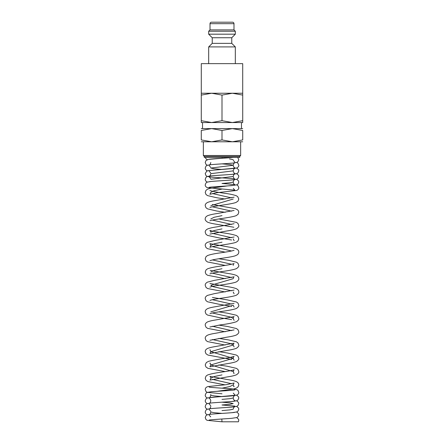 <?xml version="1.0" encoding="UTF-8"?>
<svg xmlns="http://www.w3.org/2000/svg" width="444" height="444" viewBox="0 0 444 444"><rect width="100%" height="100%" fill="white"/><g stroke="black" fill="none" stroke-linecap="round" stroke-linejoin="round"><path stroke-width="0.67" d="M234.865 412.31C233.905 412.765 217.671 413.569 211.072 414.185L207.182 414.846L206.027 415.601L205.217 417.599L206.027 419.591L207.182 420.346L221.989 421.8L238.406 421.8L221.983 421.8L221.822 419.008M209.141 159.346L222.178 158.247L222.122 157.415M231.768 43.362L212.232 43.362L212.232 37.74L231.768 37.74L231.768 43.362L235.32 46.914L208.68 46.914L208.68 63.642M233.988 23.682L210.012 23.682A1.482 1.482 0 0 1 211.494 22.2L232.506 22.2A1.482 1.482 0 0 1 233.988 23.682L233.988 29.898L235.32 31.23L235.32 34.188L208.68 34.188L212.232 37.74M235.32 31.23L208.68 31.23L208.68 34.188M233.988 29.898L210.012 29.898L208.68 31.23M201.293 93.24L201.293 63.642L242.707 63.642L242.707 93.24M242.718 93.24L232.362 93.24L242.718 95.088C242.718 92.613 242.718 92.613 242.718 95.094L242.718 120.696C242.718 123.171 242.718 123.171 242.718 120.69L232.362 122.544L222 120.696L211.638 122.544L201.282 120.696C201.282 123.171 201.282 123.171 201.282 120.69L201.282 95.088C201.282 92.613 201.282 92.613 201.282 95.094L211.638 93.24L222 95.088L232.362 93.24L201.282 93.24M242.718 122.544L201.282 122.544M242.718 141.786L232.362 141.786L222 139.932L211.638 141.786L201.282 139.932C201.282 142.413 201.282 142.413 201.282 139.932L201.282 130.464C201.282 127.983 201.282 127.983 201.282 130.464L211.638 128.61L222 130.464L232.362 128.61L242.718 130.464C242.718 127.983 242.718 127.983 242.718 130.464L242.718 139.932C242.718 142.413 242.718 142.413 242.718 139.932L232.362 141.786L201.282 141.786M242.718 128.61L201.282 128.61M222 156.438L204.284 156.438L204.284 157.415L239.716 157.415L239.716 156.438L222 156.438M240.648 141.786L240.648 155.505L203.352 155.505L204.284 156.438M222 130.464L222 139.932M232.362 93.24L222 93.24M222 95.088L222 120.696M229.459 158.913L233.189 159.662M221.994 163.864L229.909 164.563L233.189 165.268L210.811 168.065L214.086 168.77L221.994 169.469M234.859 173.354C234.088 173.288 233.533 172.461 233.189 170.868L210.811 173.671C210.45 175.28 209.895 176.107 209.141 176.157C209.979 175.741 224.52 174.975 231.651 174.398L236.819 173.621L237.973 172.866L238.783 170.868L238.55 169.736L236.68 168.065M233.189 170.868C233.533 169.408 234.088 168.581 234.865 168.381L208.508 170.579L206.654 171.179L205.217 173.671L206.027 175.669L207.182 176.423L211.25 177.101C217.954 177.711 233.933 178.51 234.859 178.96C234.343 179.104 233.788 178.277 233.189 176.473L210.811 179.276M233.189 182.079L229.909 182.778L222 183.477L234.859 184.565C234.105 184.51 233.55 183.683 233.189 182.079C233.527 180.619 234.088 179.787 234.865 179.587C233.916 180.048 217.682 180.847 211.078 181.468L207.182 182.129L206.027 182.884L205.217 184.876C205.139 185.914 205.794 186.83 207.182 187.629L234.859 190.165L233.294 188.423M221.972 189.083L214.08 190.742L210.811 192.402L209.895 194.267L217.133 192.668L236.819 190.432C238.206 189.632 238.861 188.717 238.783 187.679L237.973 185.686L236.68 184.882M212.399 193.54L231.602 197.896M233.189 199.034L210.811 205.672M212.399 206.81L231.602 211.172M222 215.629L214.091 217.288L210.811 218.948M212.399 220.085L231.602 224.442M222 228.899L214.091 230.558L210.811 232.218L209.907 230.358C210.944 230.858 214.43 231.557 220.363 232.462C227.639 233.383 233 234.443 236.447 235.642L237.951 236.713L238.783 238.855L237.951 240.998L236.452 242.069C233.133 243.967 212.232 245.959 209.895 247.358L210.811 245.493L214.091 243.834L222 242.174M212.399 233.361L231.602 237.718M212.399 246.631L231.602 250.988M212.399 259.907L231.602 264.263M222 268.72L214.091 270.379L210.811 272.039M212.399 273.177L231.602 277.533M225.202 291.947L207.542 288.522L205.977 287.368L205.217 285.309C205.111 284.071 205.894 283 207.553 282.095L214.441 280.358L234.099 276.812C233.749 276.895 233.444 277.517 233.189 278.677L210.811 285.309L213.092 286.685L231.602 290.809M212.399 299.722L231.602 304.079M234.099 307.082L233.189 305.222L210.811 311.855M212.399 312.998L230.908 317.121L233.189 318.492L234.105 320.357M212.399 326.268L231.602 330.63M212.399 339.543L230.908 343.667L233.189 345.044L210.811 351.676L233.189 358.314L210.811 364.951L233.189 371.584L234.105 373.454L233.677 373.276M221.994 374.908L214.086 376.562L210.811 378.221C210.534 379.431 210.228 380.053 209.895 380.092L227.211 376.928C231.363 376.334 234.443 375.624 236.452 374.797C238.273 373.537 239.05 372.466 238.783 371.584L237.951 369.447L236.447 368.37L227.439 366.278L218.798 364.951M212.399 379.365L231.596 383.721M233.677 386.552L234.105 386.724L233.189 384.859L229.914 386.519L222.006 388.178M209.135 387.09C210.09 387.551 226.323 388.35 232.928 388.966L236.819 389.632L237.973 390.387L238.783 392.379C238.861 393.417 238.206 394.333 236.819 395.132L209.141 397.669C209.895 397.619 210.45 396.786 210.811 395.182L214.086 395.882L222 396.581M234.859 400.471C234.088 400.405 233.533 399.572 233.189 397.985L229.909 398.684L221.994 399.384M222 402.186L229.914 402.886L233.189 403.59L229.909 404.29L221.994 404.989L234.859 406.077M207.32 414.796L206.027 413.991L205.344 412.831L205.217 411.993L206.027 410.001L207.182 409.246L211.078 408.58C217.682 407.964 233.916 407.159 234.865 406.704C234.088 406.904 233.527 407.731 233.189 409.19L229.909 409.89L222 410.595M236.68 406.388L238.55 408.058L238.783 409.19L237.973 411.188L236.819 411.943L231.64 412.72C224.509 413.297 209.984 414.063 209.141 414.48C209.912 414.413 210.467 413.586 210.811 411.993L214.086 412.692L222 413.392M236.68 417.599L238.55 419.264L238.783 420.401L238.417 421.8M236.68 411.993L238.55 413.664L238.783 414.796L237.973 416.788L236.819 417.543L231.64 418.326C224.514 418.903 209.99 419.663 209.141 420.085L209.157 420.08M234.865 401.099C233.916 401.559 217.682 402.358 211.078 402.98L207.182 403.64L206.027 404.395L205.217 406.388L205.344 407.226L206.027 408.386L207.32 409.19M236.68 400.788L238.55 402.453L238.783 403.59L237.973 405.583L236.819 406.338L231.646 407.115C224.514 407.692 209.979 408.458 209.141 408.874C209.912 408.807 210.467 407.981 210.811 406.388M233.189 397.985C233.527 396.525 234.088 395.693 234.865 395.499C233.916 395.954 217.682 396.758 211.078 397.374L207.182 398.035L206.06 398.756L205.217 400.788L205.344 401.626L206.027 402.78L207.32 403.59M236.68 395.182L238.55 396.853L238.783 397.985L237.973 399.977L236.819 400.732L231.651 401.515C224.52 402.086 209.979 402.852 209.141 403.274C209.895 403.224 210.45 402.392 210.811 400.788C210.473 399.328 209.912 398.496 209.135 398.296M234.865 389.893C233.91 390.348 217.682 391.153 211.078 391.769L207.182 392.435L206.027 393.184L205.217 395.182L205.344 396.02L206.027 397.18L207.32 397.985M233.189 384.859L234.093 383L226.04 384.72L208.508 386.491C206.421 386.829 205.322 387.862 205.217 389.577L206.027 391.575L207.182 392.329L222 393.784M234.843 394.86L233.294 393.123M210.811 378.221C210.711 377.272 210.406 376.651 209.901 376.362L227.439 379.553C231.463 380.136 234.465 380.835 236.447 381.646C238.112 382.545 238.889 383.622 238.783 384.859L238.023 386.918L236.452 388.073L234.088 388.877L217.205 391.292M233.189 371.584L234.093 369.724C233.061 370.224 229.576 370.923 223.637 371.828C216.361 372.749 211 373.809 207.553 375.008L206.049 376.085L205.217 378.221L205.977 380.28L207.848 381.568L225.119 384.848M234.099 360.173L233.189 358.314C233.444 357.154 233.749 356.532 234.093 356.454L228.654 357.747C220.635 358.863 213.986 360.04 208.708 361.283L206.327 362.532L205.217 364.951L205.977 367.01L207.959 368.342L225.202 371.584M218.798 351.676L227.439 353.008L236.352 355.056L237.951 356.171L238.783 358.314C239.05 359.196 238.273 360.267 236.452 361.527C234.443 362.348 231.363 363.059 227.211 363.658L209.895 366.816L210.811 364.951L209.901 363.087L210.317 363.259M234.099 346.903L233.189 345.044C233.444 343.878 233.749 343.262 234.093 343.179L215.44 346.553C211.96 347.086 209.329 347.719 207.553 348.462C205.988 349.256 205.211 350.327 205.217 351.676L205.977 353.735L207.959 355.072L231.602 359.451M218.798 338.406L228.571 339.921L236.352 341.78L237.951 342.901L238.783 345.038C239.05 345.92 238.273 346.992 236.452 348.251C234.443 349.078 231.363 349.789 227.211 350.383L209.895 353.541L210.811 351.676L209.901 349.817L210.317 349.983M234.093 329.909L215.44 333.283C211.96 333.81 209.329 334.449 207.553 335.187C205.916 336.064 205.139 337.135 205.217 338.406L205.977 340.465L207.542 341.614L225.202 345.038M218.798 325.13L227.439 326.457L236.352 328.51L237.951 329.626L238.783 331.768C239.039 332.678 238.262 333.749 236.452 334.981C234.443 335.803 231.363 336.513 227.211 337.113L209.895 340.271M233.189 318.492C233.444 317.332 233.749 316.716 234.093 316.633L215.44 320.007C211.96 320.54 209.329 321.173 207.553 321.917C205.894 322.816 205.111 323.887 205.217 325.13L205.977 327.189L207.542 328.344L225.202 331.768M218.798 311.855L227.433 313.187L236.352 315.234L237.951 316.356L238.783 318.492C239.05 319.375 238.273 320.446 236.452 321.706C232.995 322.91 227.606 323.97 220.28 324.903L209.901 326.995M234.093 303.363L215.44 306.732C211.96 307.265 209.329 307.903 207.553 308.641C205.894 309.546 205.111 310.617 205.217 311.855L205.977 313.914L207.542 315.068L219.397 317.61L231.602 319.636M212.399 297.447L227.433 299.911L236.352 301.964L237.951 303.08L238.783 305.222C239.05 306.105 238.273 307.17 236.452 308.436C231.491 310.572 215.14 311.96 210.922 313.364L209.901 313.719M234.093 290.087L214.441 293.634L207.553 295.371C205.894 296.27 205.111 297.341 205.217 298.584L205.977 300.644L207.542 301.798L219.392 304.334L231.602 306.36M209.901 283.45L227.433 286.641C231.407 287.218 234.377 287.906 236.352 288.689C238.112 289.632 238.922 290.72 238.783 291.947C239.05 292.829 238.273 293.9 236.452 295.16C231.491 297.297 215.14 298.684 210.922 300.089L209.901 300.449M234.099 293.811L233.189 291.947M210.145 270.379L228.566 273.554C231.99 274.076 234.587 274.697 236.352 275.413C238.112 276.357 238.922 277.445 238.783 278.677C239.05 279.554 238.273 280.625 236.452 281.885C231.491 284.027 215.14 285.409 210.922 286.818L209.901 287.174M233.189 265.401C233.444 264.241 233.749 263.625 234.099 263.542C232.539 264.174 228.049 265.029 220.629 266.1C214.674 266.877 210.317 267.788 207.553 268.82L206.049 269.897L205.217 272.039L205.977 274.098L207.542 275.252L225.202 278.677M218.798 258.763L228.566 260.278L236.447 262.188L237.951 263.259L238.783 265.401C239.05 266.283 238.273 267.355 236.452 268.614C231.491 270.751 215.135 272.139 210.922 273.543L209.901 273.904M234.099 250.266L234.093 250.272C232.539 250.904 228.049 251.754 220.629 252.825C214.674 253.607 210.317 254.512 207.553 255.55L206.049 256.626L205.217 258.763L205.977 260.822L207.542 261.977L225.202 265.401M210.811 245.493L209.901 243.634L228.56 247.003C232.046 247.536 234.671 248.174 236.447 248.912C238.106 249.817 238.889 250.888 238.783 252.131C238.744 253.141 238.284 254.029 237.39 254.784L235.115 255.849C230.886 257.209 220.135 258.386 213.775 259.623L209.901 260.628M234.099 236.996L214.441 240.543L207.553 242.274C205.894 243.179 205.111 244.25 205.217 245.493L205.977 247.552L207.542 248.701L225.202 252.125M234.099 223.721L216.561 226.912C212.532 227.495 209.535 228.194 207.553 229.004C205.894 229.909 205.111 230.98 205.217 232.218L205.977 234.277L207.542 235.431L219.392 237.973L231.602 239.993M234.105 240.72L233.189 238.855M218.798 218.948L236.447 222.366L237.951 223.443L238.783 225.58C239.05 226.462 238.273 227.533 236.452 228.793C234.216 229.692 230.719 230.469 225.963 231.124L209.901 234.082M234.099 210.45L216.561 213.636C212.537 214.224 209.535 214.918 207.553 215.729C205.894 216.633 205.111 217.704 205.217 218.948C204.95 219.824 205.727 220.896 207.548 222.155C209.557 222.982 212.637 223.693 216.789 224.292L233.855 227.245M212.399 204.534L235.292 208.647L237.634 209.851L238.528 211.078L238.783 212.31L238.023 214.369L236.153 215.656C231.418 217.627 211.111 219.63 209.895 220.812L209.901 220.807M234.099 197.175L216.561 200.366C212.532 200.949 209.529 201.648 207.553 202.458C205.894 203.363 205.111 204.434 205.217 205.672L205.977 207.731L207.548 208.885L216.789 211.017L225.202 212.31M209.907 190.537C211.777 191.242 216.75 192.169 224.814 193.318C230.103 194.028 233.977 194.861 236.447 195.821L237.718 196.659L238.783 199.034L238.023 201.093L236.042 202.431C231.313 204.34 211.178 206.36 209.895 207.537L209.901 207.537M227.223 185.936L210.234 188.3L207.648 189.138L206.049 190.26L205.217 192.402L205.977 194.455L207.548 195.61L216.789 197.747L225.202 199.034M236.68 179.276L238.55 180.947L238.783 182.079L237.973 184.071L236.819 184.826L231.646 185.609C224.514 186.18 209.984 186.946 209.141 187.368L209.157 187.362M233.189 176.473C233.527 175.014 234.088 174.187 234.865 173.987C233.916 174.442 217.682 175.247 211.078 175.863L207.182 176.523L206.027 177.278L205.217 179.276L205.344 180.114L206.027 181.269L207.32 182.079M236.68 173.671L238.55 175.341L238.783 176.473L237.973 178.471L236.819 179.221L231.651 180.003C224.52 180.58 209.979 181.346 209.141 181.763M234.859 167.754C234.088 167.688 233.533 166.855 233.189 165.268C233.533 163.803 234.088 162.976 234.865 162.776C233.91 163.237 217.677 164.036 211.078 164.657L207.182 165.318L206.027 166.073L205.217 168.065L205.344 168.903L206.027 170.063L207.32 170.868M236.68 162.465L237.973 163.27L238.783 165.268C238.861 166.3 238.206 167.216 236.819 168.015L209.141 170.557M233.272 157.415C227.822 158.042 212.787 158.658 208.724 159.341L206.027 160.467L205.217 162.465L206.027 164.458L207.32 165.268M237.695 157.415L238.783 159.662L237.973 161.655L236.819 162.41L232.75 163.092C226.04 163.703 210.062 164.502 209.141 164.952C209.895 164.902 210.45 164.069 210.811 162.465M233.294 160.406L234.859 162.149M207.32 159.662L206.027 158.858L205.272 157.415M212.232 43.362L208.68 46.914M210.012 23.682L210.012 29.898M203.352 141.786L203.352 155.505M202.525 122.544L202.525 128.61M209.135 415.107L210.711 416.855M209.135 409.507L210.711 411.249M209.135 403.901L210.711 405.65M210.711 394.439L210.811 395.182M227.378 185.931L234.87 185.192M209.135 176.79L210.711 178.532M209.135 171.184L210.711 172.927M209.135 165.579L210.711 167.327M241.475 122.544L241.475 128.61M239.716 156.438L240.648 155.505M229.459 157.415L229.459 157.759M231.768 37.74L235.32 34.188M235.32 46.914L235.32 63.642"/></g></svg>

